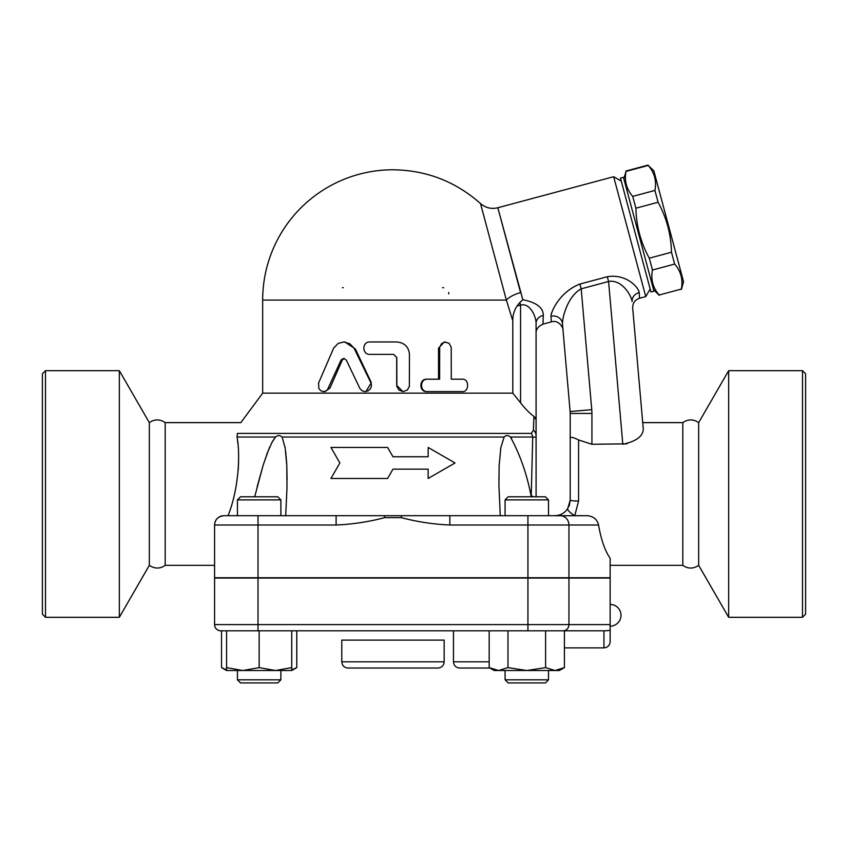 <?xml version="1.0" encoding="UTF-8"?>
<svg xmlns="http://www.w3.org/2000/svg" width="848" height="848" viewBox="0 0 848 848"><rect width="100%" height="100%" fill="white"/><g stroke="black" fill="none" stroke-linecap="round" stroke-linejoin="round"><path stroke-width="1.27" d="M165.19 565.34L165.19 422.633C159.912 418.997 154.633 418.997 149.333 422.633L119.335 370.671L45.506 370.671L45.506 617.312L119.335 617.312L149.333 565.34C154.771 568.934 160.06 568.934 165.19 565.34L214.586 565.34M149.333 565.34L149.333 422.633M119.335 617.312L119.335 370.671M45.506 617.312L42.4 614.206L42.4 373.767L45.506 370.671M214.682 523.672L214.586 525.007C214.957 519.548 218.063 516.453 223.893 515.701L258.015 515.701L237.44 515.701L237.44 499.885L280.879 499.885L280.879 515.701M531.261 494.543L532.724 437.027C535.215 437.441 536.339 436.985 536.084 435.66A9.307 7.929 180 0 0 533.434 430.116L531.314 433.413L237.355 433.413C242.093 419.082 242.093 419.082 237.355 433.413L237.048 437.027C240.461 454.401 238.733 489.169 228.038 515.701M238.203 470.184L238.606 461.736M237.843 443.462L237.578 441.045M222.505 515.807L220.416 516.379M218.625 517.344L217.279 518.467M216.176 519.813L215.222 521.647M336.105 515.701L258.015 515.701L258.015 525.007L336.105 525.007L336.105 515.701L401.676 515.701L401.231 517.63C417.269 521.849 433.476 524.308 449.843 525.007L527.933 525.007L527.933 515.701L401.676 515.701M280.879 499.885L277.773 496.78L240.546 496.78L237.44 499.885M500.267 515.701L498.921 485.31L499.143 465.531L500.839 447.606L504.147 437.027C506.012 435.119 508.111 435.119 510.454 437.027C520.131 454.687 527.053 474.562 531.219 496.642L531.251 496.78M282.416 438.098L285.193 448.115L286.794 465.361L286.984 487.95L285.691 515.701M428.155 478.473L428.155 469.167L428.155 478.473L455.026 462.966L428.155 447.447L428.155 456.754L428.155 447.447M330.932 478.473L339.878 462.966L330.932 478.473L387.6 478.473L392.974 469.167L428.155 469.167M387.6 447.447L392.974 456.754L387.6 447.447L330.932 447.447L339.878 462.966M551.592 515.701L548.508 515.701L548.508 499.885L505.079 499.885L505.079 515.701M531.314 433.413A9.307 8.045 90 0 1 532.724 437.027L531.23 495.698A21.719 7.134 0 0 1 533.434 496.78M531.23 495.698L531.219 496.642M587.781 515.711L527.933 515.701M214.65 523.916A9.307 9.307 0 0 0 214.586 525.007A9.307 9.307 0 0 1 223.893 515.701A9.307 9.307 0 0 0 214.586 525.007L214.586 577.753L610.147 577.753L610.147 558.249C604.984 550.903 601.126 539.826 598.561 525.007C597.246 519.453 593.526 516.347 587.41 515.701L574.764 515.701L578.58 501.02A8.374 0.827 180 0 1 570.206 500.193L567.725 508.609C564.694 513.125 560.348 515.489 554.698 515.701M527.933 577.753L527.933 525.007L568.944 525.007A9.307 8.787 -90 0 0 560.157 515.701L574.764 515.701A8.374 2.173 32.9 0 1 567.725 508.609M548.508 499.885L545.412 496.78L508.185 496.78L505.079 499.885M511.577 438.405L510.454 437.027L532.724 437.027M287.08 479.873L286.804 465.457M286.719 463.835L285.702 451.698M285.161 447.924L284.97 446.864M254.697 496.78L263.071 465.531L267.417 452.705L272.208 441.893L275.494 437.027L271.636 442.953M269.791 446.854L269.325 447.924M269.166 448.295L263.601 463.835M263.092 465.457L257.124 486.879M237.048 437.027L275.494 437.027C277.911 435.13 280.02 435.13 281.801 437.027L504.147 437.027M428.155 456.754L392.974 456.754M336.105 525.007C352.471 524.308 368.679 521.849 384.716 517.63L384.271 515.701M449.843 515.701L449.843 525.007M610.147 624.605L610.147 578.06L214.586 578.06L214.586 624.605A6.201 6.201 0 0 0 220.787 630.806A6.201 6.201 0 0 1 214.586 624.605A6.201 6.201 0 0 0 220.787 630.806L605.493 630.806L603.946 630.806L603.946 647.872C607.709 647.501 609.776 645.434 610.147 641.66L610.147 624.605L214.586 624.605M605.493 630.806L610.147 630.382L610.147 641.66M545.603 667.609L545.603 630.806L564.408 630.806L564.408 667.609L555.005 670.514L526.799 670.514L545.603 667.609L555.005 670.514L559.373 670.514L564.408 667.609M226.586 670.514L226.586 667.609L242.867 670.514L226.586 670.514L221.54 667.609L226.586 669.856M226.586 630.806L226.586 667.609M242.867 670.514L259.159 667.609L275.441 670.514L242.867 670.514M259.159 630.806L259.159 667.609M275.441 670.514L291.733 667.609L291.733 670.514L275.441 670.514M291.733 630.806L291.733 667.609M507.984 667.609L526.799 670.514L498.582 670.514L507.984 667.609L507.984 630.806M280.879 679.82L237.44 679.82L237.44 670.514L237.44 679.82L240.546 682.926L277.773 682.926L280.879 679.82L280.879 670.514M489.179 630.806L489.179 667.609L498.582 670.514L494.214 670.514L489.179 667.609M548.508 679.82L505.079 679.82L505.079 670.514L505.079 679.82L508.185 682.926L545.412 682.926L548.508 679.82L548.508 670.514M221.54 630.806L221.54 667.609M291.733 669.856L296.768 667.609L296.768 630.806M453.468 630.806L453.468 661.832C453.839 665.595 455.906 667.662 459.68 668.033L489.921 668.033L459.68 668.033M533.434 430.116L533.922 416.41L536.084 419.824L536.084 323.226C536.084 316.961 530.329 302.609 520.566 305.068L520.566 402.842L512.807 393.154L262.668 393.154L240.843 422.633L165.19 422.633M536.084 496.78L536.084 419.824M533.922 416.41C529.809 413.442 525.368 408.927 520.566 402.842M578.855 284.366L579.905 284.059C561.355 291.065 551.582 309.509 550.967 316.251L551.317 321.901L542.974 324.127L543.303 315.435C543.324 307.707 536.498 302.46 522.824 299.715L519.877 302.482L520.566 305.068L517.068 306.011C514.111 310.485 512.69 315.445 512.807 320.883L512.764 320.777M543.303 315.435A9.307 7.992 0 0 0 536.084 323.226L536.084 333.116C535.915 329.374 538.215 326.374 542.974 324.127M522.824 299.715L497.903 208.025L520.566 292.613A18.614 7.738 165 0 0 506.373 300.086L506.15 299.249M512.807 393.154L512.807 320.883L506.373 300.086L480.593 203.87L506.373 300.086L262.668 300.086A130.306 130.306 0 0 1 392.974 169.78C426.343 170.194 455.514 181.451 480.509 203.562C485.575 207.887 491.342 209.286 497.829 207.749L613.655 176.713L645.773 296.588L639.562 298.252L639.212 292.613C638.618 287.239 626.1 273.565 607.295 276.724L579.905 284.059L581.187 288.829L608.578 281.494L607.295 276.724M551.285 313.707L551.497 312.965M621.255 181.101L613.655 176.713M650.967 291.988L620.45 178.112L623.45 177.306L653.967 291.182L650.967 291.988M623.852 178.801L626.036 171.391C624.213 180.815 626.439 189.146 632.735 196.386L635.905 208.205C636.307 225.96 640.77 242.623 649.292 258.195L652.462 270.014C650.639 279.427 652.865 287.758 659.161 295.009L681.347 289.062C683.17 279.639 680.944 271.307 674.648 264.067L671.478 252.248C671.075 234.493 666.613 217.841 658.08 202.259L654.921 190.44C656.744 181.027 654.518 172.695 648.222 165.445L653.819 170.777L683.53 281.653L681.442 289.433M659.161 295.009L681.347 289.062M652.462 270.014L674.648 264.067M649.292 258.195L671.478 252.248M635.905 208.205L658.08 202.259M632.735 196.386L654.921 190.44M626.036 171.391L648.222 165.445M442.614 287.673A6.201 6.201 0 0 1 443.716 287.779A6.201 6.201 0 0 0 442.614 287.673M448.656 292.475A6.201 6.201 0 0 1 448.815 293.885A6.201 6.201 0 0 0 448.656 292.475M342.454 287.737A6.201 6.201 0 0 1 343.334 287.673M343.673 341.967L344.818 341.967L355.344 348.941L371.35 382.681L365.87 391.606L365.223 391.606L368.318 390.79L370.714 388.352L371.456 385.84L371 383.052L353.966 348.03L349.736 343.694L343.822 341.967L338.193 343.408L333.688 348.062L318.562 383.052L318.806 388.352L320.544 390.578L323.014 391.585L325.462 391.204L327.413 389.773L341.161 359.849L343.811 358.354L346.334 360.103L360.071 388.829L362.456 390.96L365.223 391.606M344.246 358.418L342.232 360.103L329.957 388.119L325.134 391.606L323.523 391.606M460.814 391.606L426.714 391.606C418.944 391.988 418.944 378.812 426.714 379.194L438.533 379.194L438.533 348.178L444.288 341.967L449.048 343.249L451.21 347.161L451.284 379.194L460.814 379.194M403.129 391.606L407.305 390.069L409.361 386.412L409.446 354.379C408.715 346.843 404.496 342.709 396.79 341.967L369.908 341.967C361.863 341.585 361.863 354.761 369.908 354.379L393.61 354.379L396.79 357.485L396.875 386.412L398.952 390.069L402.927 391.606L396.694 385.405L396.694 357.485L393.599 354.379M451.284 379.194L462.436 379.194C469.347 378.812 469.347 391.988 462.436 391.606L427.519 391.606C419.559 391.988 419.559 378.812 427.519 379.194L439.614 379.194L439.688 347.161L441.638 343.504L445.507 341.967M426.714 379.194L427.519 379.194M426.714 391.606L427.519 391.606M519.877 302.482L517.068 306.011M550.967 316.251A9.307 8.459 175 0 1 562.436 323.629C562.5 315.997 568.404 295.623 581.187 288.829L591.756 409.658A43.439 43.439 0 0 1 591.925 413.442L570.206 413.442L570.206 500.193L569.4 505.122M639.562 298.252C634.908 299.863 632.619 303.128 632.693 308.057L643.282 429.003C643.081 436.254 636.254 441.352 622.814 444.278L608.578 281.494C621.754 279.098 631.41 295.454 632.131 301.612A9.307 8.459 175 0 1 639.212 292.613M632.693 308.057L643.282 429.003L642.72 422.633L682.81 422.633L682.81 565.34L610.147 565.34M627.096 443.833L591.925 444.278L578.58 439.953C573.301 437.25 570.503 436.699 570.206 438.331M562.436 323.629L570.121 411.556A21.719 21.719 0 0 1 570.206 413.442M535.48 417.884L534.971 417.237M566.846 509.828L569.22 505.62M682.81 422.633C688.099 418.997 693.378 418.997 698.667 422.633L698.667 565.34C693.378 568.976 688.099 568.976 682.81 565.34M698.667 565.34L728.665 617.312L728.665 370.671L698.667 422.633M802.494 617.312L805.6 614.206L805.6 373.767L802.494 370.671L802.494 617.312L728.665 617.312M591.756 409.658L570.121 411.556L562.998 330.073C563.613 328.642 559.139 319.357 551.317 321.901M347.987 668.033L437.96 668.033C441.734 667.662 443.801 665.595 444.161 661.832L341.786 661.832C342.157 665.595 344.224 667.662 347.987 668.033M341.786 661.832L341.786 640.113L444.161 640.113L444.161 661.832M214.586 525.007L258.015 525.007L258.015 577.753M568.944 577.753L568.944 525.007L598.561 525.007M384.716 517.63L401.231 517.63M258.015 630.806L258.015 578.06M527.933 630.806L527.933 578.06M563.083 630.806A6.201 5.862 -90 0 0 568.944 624.605L568.944 578.06M489.179 661.832L453.468 661.832M355.344 348.941L354.453 348.941M329.957 388.119L328.452 388.119M342.232 360.103L341.034 360.103M438.533 348.178L439.614 348.178M591.925 444.278L591.925 413.442M578.58 501.02L578.58 439.953M498.868 479.873L498.868 479.12L498.868 479.873M287.08 480.18L287.08 479.12L287.08 480.18M508.185 682.926L505.079 679.82M291.733 670.514L296.768 667.609M240.546 682.926L237.44 679.82M610.147 626.153A10.854 10.854 0 0 0 621.001 615.298A10.854 10.854 0 0 0 610.147 604.433M564.408 647.872L603.946 647.872M650.162 288.988L645.773 296.588M653.564 289.677L659.256 295.38M625.941 171.02L648.116 165.074M262.668 300.086L262.668 393.154M802.494 370.671L728.665 370.671"/></g></svg>
